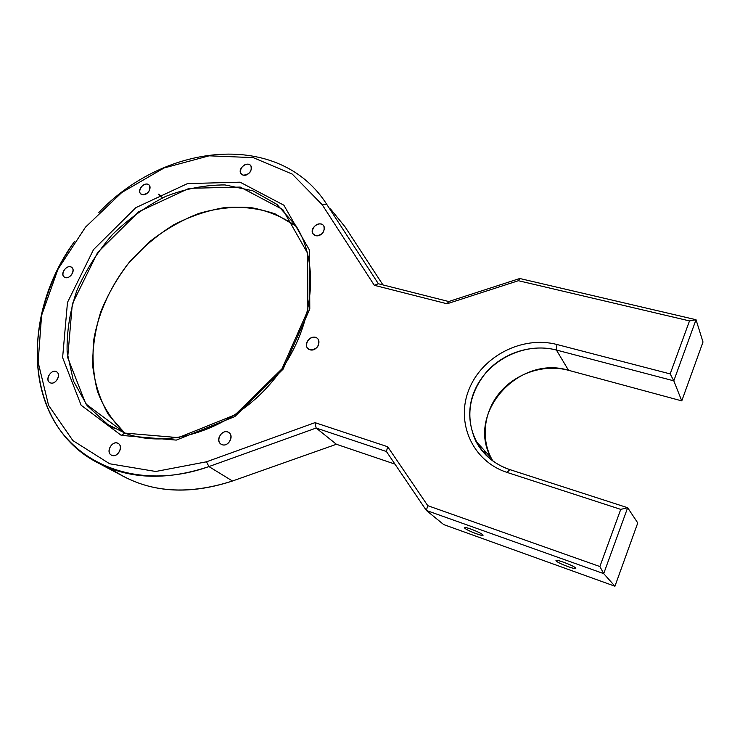 <?xml version="1.0" encoding="UTF-8"?>
<svg xmlns="http://www.w3.org/2000/svg" width="740" height="740" viewBox="0 0 740 740"><rect width="100%" height="100%" fill="white"/><g stroke="black" fill="none" stroke-linecap="round" stroke-linejoin="round"><path stroke-width="1.11" d="M387.677 446.738L427.766 505.67L599.881 566.535L620.74 509.379L507.057 472.407C472.074 461.103 455.47 422.013 469.086 389.194C482.221 356.218 522.246 335.405 556.933 344.498L670.163 373.913L689.504 320.91L518.389 280.71L447.071 303.779L374.32 285.307L322.187 204.703L292.272 174.103L253.191 157.629L209.096 155.816L164.058 167.98L121.749 192.529L85.451 227.208L57.951 269.268L41.579 315.49L38.119 362.212L48.562 405.344L72.881 440.587L109.631 463.767L155.742 471.482L206.488 461.806L315 422.642L387.677 446.738L315 422.642L206.488 461.806L155.742 471.482L109.631 463.767L72.881 440.587L48.562 405.344L38.119 362.212L41.579 315.49L57.951 269.268L85.451 227.208L121.749 192.529L164.058 167.98L209.096 155.816L253.191 157.629L292.272 174.103L322.187 204.703L374.32 285.307L447.071 303.779L518.389 280.71L689.504 320.91L696.026 319.717L519.767 278.508L518.389 280.71L519.767 278.508L448.727 301.532L447.071 303.779L448.727 301.532L378.371 283.753L374.32 285.307L378.371 283.753L326.719 204.296L322.187 204.703L326.719 204.296C279.803 130.638 165.806 142.089 98.864 212.482C165.806 142.089 279.803 130.638 326.719 204.296L378.371 283.753L448.727 301.532L519.767 278.508L696.026 319.717L689.504 320.91L670.163 373.913L673.798 380.832L696.026 319.717L703 342.01L696.026 319.717L673.798 380.832L670.163 373.913L556.933 344.498L556.388 350.029L673.798 380.832L681.771 400.886L703 342.01L681.771 400.886L673.798 380.832L556.388 350.029L556.933 344.498C522.246 335.405 482.221 356.218 469.086 389.194C455.47 422.013 472.074 461.103 507.057 472.407L509.805 469.595C477.096 459.096 461.427 422.549 474.146 391.793C486.411 360.889 523.948 341.427 556.388 350.029L568.542 370.305L681.771 400.886L568.542 370.305L556.388 350.029C531.829 343.637 503.598 352.758 486.467 371.998C468.836 393.708 465.238 416.675 475.681 440.883C482.868 454.684 494.246 464.257 509.805 469.595L507.057 472.407L620.74 509.379L627.659 507.723L509.805 469.595L627.659 507.723L620.74 509.379L599.881 566.535L603.701 573.62L627.659 507.723L637.76 522.94L627.659 507.723L603.701 573.62L599.881 566.535L427.766 505.67L426.351 510.443L603.701 573.62L614.94 586.228L637.76 522.94L614.94 586.228L603.701 573.62L426.351 510.443L427.766 505.67L387.677 446.738L386.428 451.52L387.677 446.738M111.879 455.35C105.561 452.954 111.333 440.707 117.605 443.168C123.959 445.499 118.178 457.866 111.879 455.35C117.66 457.968 123.867 446.572 118.335 443.528C112.693 439.625 105.2 451.789 111.259 455.045L111.879 455.35M243.368 175.158C236.948 173.845 242.1 162.902 248.464 164.289C254.921 165.547 249.759 176.583 243.368 175.158C249.519 174.511 252.053 171.43 250.943 165.936C247.798 160.534 237.253 168.609 240.944 173.576L243.368 175.158M50.413 382.885C44.641 380.86 50.237 369.436 55.963 371.517C61.772 373.487 56.157 385.013 50.413 382.885C55.565 385.087 61.559 374.782 56.795 371.943C51.893 368.233 44.354 379.37 49.654 382.506L50.413 382.885M142.321 194.703C136.465 193.362 141.654 182.78 147.454 184.177C153.347 185.463 148.148 196.137 142.321 194.703C148.444 193.843 150.784 190.707 149.323 185.296C145.826 180.699 136.53 189.486 140.508 193.63L142.321 194.703M315.758 235.672C308.719 234.062 313.991 222.361 320.975 224.035C328.051 225.58 322.779 237.392 315.758 235.672C322.27 235.237 324.98 232.046 323.87 226.107C320.614 219.928 309.052 227.948 312.937 233.683L315.758 235.672M121.258 435.37L81.123 405.224L62.613 357.596L67.479 302.438L93.527 249.584L135.846 207.653L187.535 183.585L240.075 182.179L283.873 205.202L309.468 250.083L309.792 308.932L283.106 369.158L234.802 416.583L176.305 440.106L121.258 435.37L176.305 440.106L234.802 416.583L283.106 369.158L309.792 308.932L309.468 250.083L283.873 205.202L240.075 182.179L187.535 183.585L135.846 207.653L93.527 249.584L67.479 302.438L62.613 357.596L81.123 405.224L121.258 435.37L124.912 433.094L121.258 435.37M222.037 444.657C215.044 442.206 220.779 429.478 227.717 431.993C234.756 434.38 229.012 447.247 222.037 444.657C228.013 447.2 234.376 436.6 229.169 432.817C223.563 427.794 214.582 439.569 220.705 443.926L222.037 444.657M310.005 349.807C302.688 347.698 308.201 335.22 315.462 337.385C322.816 339.42 317.303 352.027 310.005 349.807C317.257 349.4 319.948 345.848 318.071 339.17C313.769 332.907 302.568 342.407 307.498 348.133L310.005 349.807M65.314 277.555C59.709 275.946 65.065 265.179 70.624 266.844C76.266 268.398 70.892 279.257 65.314 277.555C69.976 279.248 75.739 270.498 71.909 267.547C67.793 263.532 59.551 273.384 64.084 276.889L65.314 277.555M208.93 466.579L206.488 461.806L208.93 466.579L316.147 428.035L315 422.642L316.147 428.035L386.428 451.52L426.351 510.443L443.695 524.586L614.94 586.228L443.695 524.586L426.351 510.443L386.428 451.52L316.147 428.035L208.93 466.579C165.473 481.093 127.373 479.279 94.637 461.122C23.588 421.652 20.581 314.722 74.629 241.332C36.75 295.038 25.419 364.774 51.171 415.575C76.738 466.219 141.21 490.777 208.93 466.579L232.471 481.009L208.93 466.579M124.912 433.094L85.812 403.883L67.692 357.605L72.317 303.946L97.625 252.497L138.805 211.696L189.116 188.33L240.232 187.072L282.791 209.568L307.59 253.256L307.868 310.402L281.977 368.816L235.135 414.798L178.396 437.645L124.912 433.094C169.682 450.318 234.016 428.608 273.707 379.777C313.594 331.095 321.391 264.948 295.676 225.404L276.954 204.425L252.803 190.772L224.997 184.935C205.248 184.889 185.453 188.719 165.631 196.433C146.289 206.164 128.566 218.864 112.462 234.552C97.689 251.582 85.831 270.22 76.877 290.469C69.884 311.17 66.628 331.751 67.127 352.212L73.38 380.878L87.107 405.575L107.772 424.492L124.912 433.094M345.09 226.903L382.941 284.909L345.09 226.903L330.493 208.939M492.868 461.011L490.999 457.653C466.135 413.447 518.426 354.682 568.542 370.305C544.15 363.756 516.085 373.108 499.777 392.616C483.46 412.115 480.334 440.115 492.868 461.011M100.316 464.137L120.99 475.08C153.143 492.877 190.3 494.847 232.471 481.009L336.404 444.268L316.147 428.035L336.404 444.268L394.966 464.119L336.404 444.268L232.471 481.009C185.111 496.216 144.67 492.146 111.157 468.79M464.933 528.304C461.168 525.187 479.168 531.616 482.6 534.632C486.078 537.647 468.401 531.302 464.933 528.304C467.763 530.932 484.534 537.203 482.952 535.029C482.129 532.985 462.787 525.483 464.535 527.879L464.933 528.304L465.257 527.49L464.933 528.304M556.295 561.031C553.206 558.071 572.834 565.082 575.526 567.913C578.291 570.753 559.061 563.843 556.295 561.031C558.561 563.593 577.487 570.54 575.702 568.135C574.74 565.934 554.14 558.219 556.082 560.772L556.554 560.337L556.295 561.031M124.635 432.993C112.702 421.384 103.683 407.629 97.569 391.728C93.249 374.995 92.019 357.494 93.869 339.216C98.753 311.771 111.148 285.057 129.445 262.062L149.989 241.425C165.288 229.52 181.587 220.196 198.894 213.444C216.459 208.365 233.803 206.414 250.934 207.579C267.575 210.613 282.671 216.839 296.213 226.255L275.058 213.851C259.287 208.513 242.646 206.395 225.117 207.515C207.487 210.428 190.273 216.246 173.475 224.96C157.269 235.154 142.589 247.521 129.445 262.062C117.447 277.574 107.864 294.233 100.686 312.049C95.072 330.197 92.435 348.253 92.75 366.217C94.859 383.746 100.039 399.822 108.308 414.418L124.635 432.993M485.884 455.017L484.358 450.382L485.884 455.017M162.504 197.858L158.628 194.167M221.334 444.342L220.705 443.926M490.999 457.653L475.681 440.883M107.772 424.492L114.515 428.442"/></g></svg>
